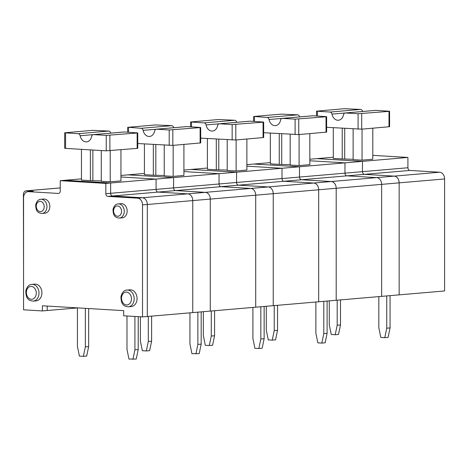 <?xml version="1.0" encoding="UTF-8"?>
<svg xmlns="http://www.w3.org/2000/svg" width="468" height="468" viewBox="0 0 468 468"><rect width="100%" height="100%" fill="white"/><g stroke="black" fill="none" stroke-linecap="round" stroke-linejoin="round"><path stroke-width="0.7" d="M326.629 127.308L361.711 129.162L389.592 126.699L389.592 111.249L376.02 110.354A2.58 1.977 -94.9 0 0 375.798 110.354A2.58 1.977 -94.9 0 0 375.582 110.389M376.02 110.354L345.437 112.981L358.079 113.736L358.079 129.186M345.437 112.981A2.58 1.977 -94.9 0 0 345.214 112.987A2.58 1.977 -94.9 0 0 343.518 114.8A7.745 5.932 -94.9 0 1 338.417 120.241A7.745 5.932 -94.9 0 1 331.999 114.11A2.58 1.977 -94.9 0 0 330.08 112.063L316.508 111.168L344.384 108.705L360.664 109.436L330.08 112.063M372.797 128.209L372.797 159.243L362.051 160.161L353.129 159.629L353.129 128.893M353.129 159.272L342.225 158.98L342.225 128.238M344.705 158.769L344.705 128.39M378.828 296.607L378.828 327.717L380.806 337.44L384.772 337.68L388.083 337.393L390.06 327.904L390.06 295.641M372.797 155.353L407.92 157.447L407.92 167.749A2.58 1.977 85.1 0 0 409.904 170.44L439.645 172.218A6.453 4.943 85.1 0 1 444.6 178.951L444.6 290.956L399.157 294.863L399.157 182.859A6.453 4.943 -94.9 0 0 394.196 176.126A6.453 4.943 85.1 0 1 399.157 182.859L444.6 178.951M333.304 157.219L309.834 159.237M23.564 268.123L23.4 194.518A3.873 2.966 85.1 0 1 26.044 190.839A3.873 2.966 85.1 0 1 26.372 190.833L33.316 191.248A6.453 4.943 85.1 0 0 32.76 191.254L27.969 191.669A6.453 4.943 85.1 0 0 23.564 197.8L23.564 309.804L42.395 310.933L42.395 305.779L123.687 310.641L123.687 315.789L142.518 316.912L142.518 204.908A6.453 4.943 85.1 0 0 137.563 198.175L107.821 196.396L112.618 195.987L142.354 197.765L112.618 195.987A2.58 1.977 85.1 0 1 110.635 193.296L110.635 182.994L156.078 179.092L120.955 176.992L156.078 179.092L219.042 173.681L183.912 171.581L219.042 173.681L281.999 168.269L246.876 166.169L281.999 168.269L344.963 162.858L309.834 160.764L344.963 162.858L362.478 161.355L316.877 158.629L362.478 161.355L407.92 157.447M333.304 127.706L333.304 158.447L342.225 158.98M329.261 300.865L329.261 324.751L331.245 334.48L335.211 334.719L337.194 325.225L340.499 324.944L340.499 299.9M335.211 334.719L338.516 334.433L340.499 324.944M362.051 129.133L362.051 160.161M384.772 337.68L386.755 328.191L390.06 327.904M107.821 196.396A2.58 1.977 85.1 0 1 105.838 193.705L105.838 183.403L110.635 182.994L110.635 193.296A2.58 1.977 85.1 0 0 112.618 195.987L158.061 192.085A2.58 1.977 85.1 0 1 156.078 189.388A2.58 1.977 -94.9 0 0 158.061 192.085L187.803 193.857A6.453 4.943 85.1 0 1 192.757 200.591A6.453 4.943 -94.9 0 0 187.803 193.857L158.061 192.085L175.576 190.575A2.58 1.977 85.1 0 1 173.593 187.884A2.58 1.977 -94.9 0 0 175.576 190.575L221.025 186.673A2.58 1.977 85.1 0 1 219.042 183.977A2.58 1.977 -94.9 0 0 221.025 186.673L250.76 188.446A6.453 4.943 85.1 0 1 255.721 195.179A6.453 4.943 -94.9 0 0 250.76 188.446L221.025 186.673L238.54 185.164A2.58 1.977 85.1 0 1 236.556 182.473A2.58 1.977 -94.9 0 0 238.54 185.164L283.982 181.262A2.58 1.977 85.1 0 1 281.999 178.571A2.58 1.977 -94.9 0 0 283.982 181.262L313.724 183.041A6.453 4.943 85.1 0 1 318.679 189.774A6.453 4.943 -94.9 0 0 313.724 183.041L283.982 181.262L301.497 179.759A2.58 1.977 85.1 0 1 299.514 177.062A2.58 1.977 -94.9 0 0 301.497 179.759L346.946 175.851A2.58 1.977 85.1 0 1 344.963 173.16A2.58 1.977 -94.9 0 0 346.946 175.851L376.681 177.629A6.453 4.943 85.1 0 1 381.642 184.363A6.453 4.943 -94.9 0 0 376.681 177.629L346.946 175.851L364.461 174.348A2.58 1.977 85.1 0 1 362.478 171.657A2.58 1.977 -94.9 0 0 364.461 174.348L394.196 176.126L439.645 172.218M270.34 162.63L253.913 164.04L299.514 166.766L299.514 177.062L344.963 173.16L344.963 162.858L344.963 173.16L362.478 171.657L362.478 161.355L362.478 171.657L407.92 167.749M337.194 325.225L337.194 300.187M388.99 126.816L388.99 111.372L358.079 113.736M362.583 111.489A7.745 5.932 -94.9 0 1 362.583 111.483A2.58 1.977 -94.9 0 0 360.664 109.436M388.99 111.372L389.592 111.249M386.755 328.191L386.755 295.928M263.671 132.719L298.754 134.573L326.629 132.111L326.629 116.661L313.057 115.766A2.58 1.977 -94.9 0 0 312.84 115.766A2.58 1.977 -94.9 0 0 312.618 115.801M313.057 115.766L282.473 118.392L295.115 119.147L295.115 134.597M282.473 118.392A2.58 1.977 -94.9 0 0 282.251 118.392A2.58 1.977 -94.9 0 0 280.554 120.206A7.745 5.932 -94.9 0 1 275.459 125.646A7.745 5.932 -94.9 0 1 269.036 119.521A2.58 1.977 -94.9 0 0 267.117 117.474L254.147 116.456L281.426 114.116L297.701 114.847L267.117 117.474M309.834 133.62L309.834 164.648L299.087 165.573L290.166 165.04L290.166 134.298M290.166 164.677L279.261 164.391L279.261 133.649M281.742 164.174L281.742 133.795M315.865 302.018L315.865 333.122L317.848 342.851L321.814 343.091L325.12 342.804L327.103 333.315L327.103 301.053M207.382 168.041L190.956 169.451L236.556 172.177L236.556 182.473L281.999 178.571L281.999 168.269L281.999 178.571L299.514 177.062L299.514 166.766L253.913 164.04L246.876 164.642M270.34 133.117L270.34 163.858L279.261 164.391M266.298 306.277L266.298 330.162L268.281 339.891L272.247 340.131L274.23 330.636L277.536 330.355L277.536 305.311M272.247 340.131L275.553 339.844L277.536 330.355M299.087 134.544L299.087 165.573M336.194 300.275L381.642 296.367L381.642 184.363L381.642 296.367L399.157 294.863L399.157 182.859L336.194 188.265A6.453 4.943 -94.9 0 0 331.239 181.531A6.453 4.943 85.1 0 1 336.194 188.265L336.194 300.275L336.194 188.265L318.679 189.774L318.679 301.778L318.679 189.774L273.236 193.676A6.453 4.943 -94.9 0 0 268.275 186.943A6.453 4.943 85.1 0 1 273.236 193.676L273.236 305.68L336.194 300.275M321.814 343.091L323.797 333.596L327.103 333.315M137.563 198.175L205.317 192.354A6.453 4.943 85.1 0 1 210.272 199.087A6.453 4.943 -94.9 0 0 205.317 192.354L175.576 190.575L205.317 192.354L268.275 186.943L238.54 185.164L268.275 186.943L331.239 181.531L301.497 179.759L331.239 181.531L394.196 176.126L364.461 174.348L409.904 170.44M274.23 330.636L274.23 305.598M326.032 132.228L326.032 116.778L295.115 119.147M299.625 116.901A7.745 5.932 -94.9 0 1 299.619 116.895A2.58 1.977 -94.9 0 0 297.701 114.847M326.032 116.778L326.629 116.661M323.797 333.596L323.797 301.339M110.74 133.134A7.745 5.932 -94.9 0 1 110.74 133.123A2.58 1.977 -94.9 0 0 108.822 131.075L92.541 130.344L64.666 132.807L64.666 148.257L65.59 148.397L106.236 150.825L137.75 148.338L137.75 132.889L124.178 131.994A2.58 1.977 -94.9 0 0 123.956 131.994A2.58 1.977 -94.9 0 0 123.739 132.029M124.178 131.994L93.594 134.62L106.236 135.375L106.236 150.825M93.594 134.62A2.58 1.977 -94.9 0 0 93.372 134.626A2.58 1.977 -94.9 0 0 91.675 136.44A7.745 5.932 -94.9 0 1 86.58 141.88A7.745 5.932 -94.9 0 1 80.157 135.749A2.58 1.977 -94.9 0 0 78.238 133.702L64.666 132.807M42.395 310.933L47.192 310.518L47.192 306.066L47.192 310.518L77.419 307.921M120.955 149.848L120.955 180.882L110.208 181.806L101.287 181.268L101.287 150.532M101.287 180.911L90.382 180.619L90.382 149.877M92.863 180.408L92.863 150.029M126.986 315.988L126.986 349.356L128.969 359.085L136.241 359.038L138.224 349.543L138.224 316.655M81.461 178.858L60.243 180.683L60.243 190.979A2.58 1.977 -94.9 0 1 58.477 193.436A2.58 1.977 -94.9 0 1 58.26 193.436L28.519 191.658L33.316 191.248M110.635 182.994L65.034 180.268L110.635 182.994M81.461 149.345L81.461 180.086L90.382 180.619M77.419 307.874L77.419 346.39L79.402 356.119L83.368 356.359L85.352 346.864L88.657 346.583L88.657 308.547M83.368 356.359L86.674 356.072L88.657 346.583M110.208 150.772L110.208 181.806M142.518 316.912L192.757 312.595L192.757 200.591L192.757 312.595L255.721 307.189L255.721 195.179L255.721 307.189L273.236 305.68L273.236 193.676L210.272 199.087L210.272 311.091L210.272 199.087L147.315 204.498L147.315 316.503L147.315 204.498A6.453 4.943 85.1 0 0 142.354 197.765A6.453 4.943 85.1 0 1 147.315 204.498L142.518 204.908M132.93 359.319L134.913 349.83L138.224 349.543M105.838 193.705L156.078 189.388L156.078 179.092L156.078 189.388L236.556 182.473L236.556 172.177L190.956 169.451L183.912 170.054M85.352 346.864L85.352 308.348M137.153 148.455L137.153 133.011L106.236 135.375M137.153 133.011L137.75 132.889M134.913 349.83L134.913 316.462M200.708 138.124L235.796 139.985L263.671 137.522L263.671 122.072L250.099 121.171A2.58 1.977 -94.9 0 0 249.877 121.177A2.58 1.977 -94.9 0 0 249.66 121.212M250.099 121.171L219.515 123.804L232.157 124.558L232.157 140.008M219.515 123.804A2.58 1.977 -94.9 0 0 219.293 123.804A2.58 1.977 -94.9 0 0 217.597 125.617A7.745 5.932 -94.9 0 1 212.501 131.058A7.745 5.932 -94.9 0 1 206.078 124.933A2.58 1.977 -94.9 0 0 204.159 122.885L190.587 121.984L218.462 119.521L234.743 120.258L204.159 122.885M246.876 139.031L246.876 170.059L236.129 170.984L227.208 170.451L227.208 139.71M227.208 170.089L216.304 169.796L216.304 139.06M218.784 169.586L218.784 139.207M252.907 307.429L252.907 338.534L254.89 348.262L258.851 348.502L262.162 348.215L264.139 338.727L264.139 306.464M207.382 138.528L207.382 169.264L216.304 169.796M203.34 311.688L203.34 335.574L205.323 345.302L209.29 345.536L211.273 336.047L214.578 335.761L214.578 310.723M209.29 345.536L212.595 345.255L214.578 335.761M236.129 139.955L236.129 170.984M258.851 348.502L260.834 339.007L264.139 338.727M211.273 336.047L211.273 311.004M263.069 137.639L263.069 122.189L232.157 124.558M236.662 122.312A7.745 5.932 -94.9 0 1 236.662 122.3A2.58 1.977 -94.9 0 0 234.743 120.258M263.069 122.189L263.671 122.072M260.834 339.007L260.834 306.745M137.75 143.536L172.832 145.39L200.708 142.927L200.708 127.483L187.141 126.582A2.58 1.977 -94.9 0 0 186.919 126.588A2.58 1.977 -94.9 0 0 186.697 126.623M187.141 126.582L156.552 129.209L169.2 129.969L169.2 145.413M156.552 129.209A2.58 1.977 -94.9 0 0 156.335 129.215A2.58 1.977 -94.9 0 0 154.633 131.028A7.745 5.932 -94.9 0 1 149.538 136.469A7.745 5.932 -94.9 0 1 143.114 130.338A2.58 1.977 -94.9 0 0 141.196 128.296L128.226 127.278L155.505 124.933L171.779 125.664L141.196 128.296M183.912 144.442L183.912 175.471L173.166 176.395L164.245 175.863L164.245 145.121M164.245 175.5L153.34 175.207L153.34 144.466M155.821 174.997L155.821 144.618M189.944 312.84L189.944 343.945L191.927 353.673L199.198 353.627L201.181 344.132L201.181 311.875M144.419 173.447L120.955 175.465M173.593 177.583L127.998 174.862L173.593 177.583L173.593 187.884L173.593 177.583M144.419 143.933L144.419 174.675L153.34 175.207M140.377 316.783L140.377 340.985L142.36 350.713L146.326 350.947L148.309 341.459L151.614 341.172L151.614 316.134M146.326 350.947L149.631 350.667L151.614 341.172M173.166 145.361L173.166 176.395M195.893 353.907L197.876 344.419L201.181 344.132M219.042 173.681L219.042 183.977L219.042 173.681M148.309 341.459L148.309 316.415M200.111 143.05L200.111 127.6L169.2 129.969M173.704 127.723A7.745 5.932 -94.9 0 1 173.698 127.711A2.58 1.977 -94.9 0 0 171.779 125.664M200.111 127.6L200.708 127.483M197.876 344.419L197.876 312.156M42.097 213.449L44.986 213.197A7.102 5.441 -94.9 0 0 49.83 206.452A7.102 5.441 -94.9 0 0 43.77 199.052L40.88 199.304C38.487 199.321 36.761 201.141 35.697 204.756C35.784 212.045 38.417 213.075 42.097 213.449A7.102 5.441 -94.9 0 0 46.94 206.698A7.102 5.441 -94.9 0 0 40.88 199.304M33.281 301.1L36.176 300.854A8.389 6.429 -94.9 0 0 41.904 292.88A8.389 6.429 -94.9 0 0 34.737 284.135L31.847 284.386C29.004 284.468 26.992 286.603 25.804 290.798C25.74 299.14 29.086 300.807 33.281 301.1A8.389 6.429 -94.9 0 0 39.008 293.126A8.389 6.429 -94.9 0 0 31.847 284.386M128.448 306.786L131.344 306.54A8.389 6.429 -94.9 0 0 137.065 298.566A8.389 6.429 -94.9 0 0 129.905 289.821L127.009 290.066C124.172 290.154 122.154 292.289 120.972 296.484C120.908 304.826 124.254 306.493 128.448 306.786A8.389 6.429 -94.9 0 0 134.176 298.812A8.389 6.429 -94.9 0 0 127.009 290.066M105.838 183.403L60.243 180.683M27.969 191.669A6.453 4.943 85.1 0 1 28.519 191.658M119.416 218.065L122.312 217.819A7.102 5.441 -94.9 0 0 127.156 211.074A7.102 5.441 -94.9 0 0 121.095 203.674L118.199 203.919C115.812 203.943 114.081 205.756 113.022 209.377C113.104 216.666 115.736 217.696 119.416 218.065A7.102 5.441 -94.9 0 0 124.26 211.32A7.102 5.441 -94.9 0 0 118.199 203.919M317.433 116.023L317.433 111.308M361.711 113.712L361.711 129.162M362.583 111.483L331.999 114.11M254.475 121.434L254.475 116.719M298.754 119.124L298.754 134.573M299.619 116.895L269.036 119.521M65.59 148.397L65.59 132.947M109.875 135.351L109.875 150.801M110.74 133.123L80.157 135.749M108.822 131.075L78.238 133.702M26.372 190.833L60.243 187.925M191.511 126.846L191.511 122.13M235.796 124.535L235.796 139.985M236.662 122.3L206.078 124.933M128.554 132.257L128.554 127.536M172.832 129.946L172.832 145.39M173.698 127.711L143.114 130.338M58.699 193.401L58.26 193.436M121.534 211.337A5.166 3.955 -94.9 0 0 115.584 206.523A5.166 3.955 -94.9 0 0 115.584 215.444A5.166 3.955 -94.9 0 0 121.534 211.337M36.282 293.144A6.453 4.943 -94.9 0 0 28.846 287.124A6.453 4.943 -94.9 0 0 28.846 298.274A6.453 4.943 -94.9 0 0 36.282 293.144M44.214 206.716A5.166 3.955 -94.9 0 0 38.265 201.901A5.166 3.955 -94.9 0 0 38.265 210.822A5.166 3.955 -94.9 0 0 44.214 206.716M131.449 298.83A6.453 4.943 -94.9 0 0 124.014 292.81A6.453 4.943 -94.9 0 0 124.014 303.96A6.453 4.943 -94.9 0 0 131.449 298.83M316.508 115.97L316.508 111.168M375.798 110.354L345.214 112.987M253.545 121.382L253.545 116.579M312.84 115.766L282.251 118.392M123.956 131.994L93.372 134.626M26.044 190.839L60.243 187.902M190.587 126.787L190.587 121.984M249.877 121.177L219.293 123.804M127.624 132.198L127.624 127.395M186.919 126.588L156.335 129.215"/></g></svg>

